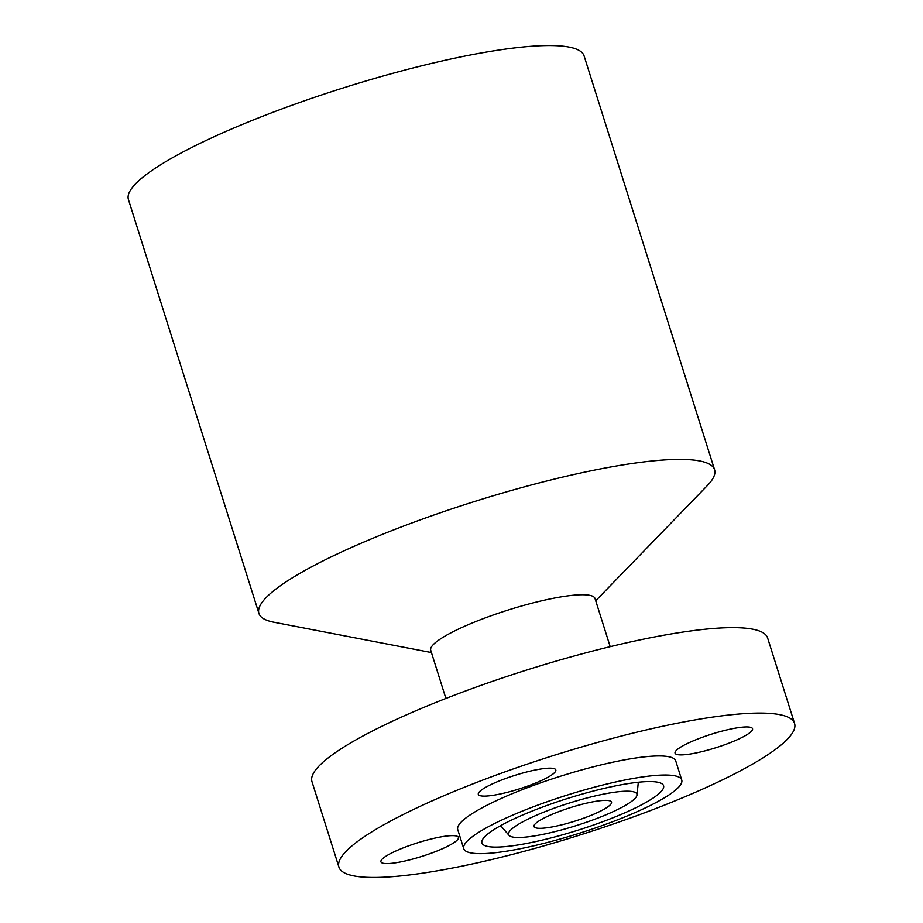 <?xml version="1.0" encoding="UTF-8"?>
<svg xmlns="http://www.w3.org/2000/svg" width="923" height="923" viewBox="0 0 923 923"><rect width="100%" height="100%" fill="white"/><g stroke="black" fill="none" stroke-linecap="round" stroke-linejoin="round"><path stroke-width="1.38" d="M510.338 791.53A40.624 7.119 -17.5 0 1 478.322 794.357A40.624 7.119 -17.5 0 1 523.791 772.747A40.624 7.119 162.5 0 1 555.808 769.92A40.624 7.119 162.5 0 1 510.338 791.53M412.039 874.635A238.884 41.893 162.5 0 0 664.029 805.294A238.884 41.893 162.5 0 0 794.565 723.436A238.884 41.893 162.5 0 0 721.44 715.902A238.884 41.893 162.5 0 0 469.449 785.242A238.884 41.893 162.5 0 0 338.914 867.101A238.884 41.893 162.5 0 0 412.039 874.635M681.739 779.981L675.728 760.91A114.279 20.041 162.5 0 0 640.747 757.298A114.279 20.041 162.5 0 0 520.191 790.469A114.279 20.041 162.5 0 0 457.75 829.639L463.761 848.71A114.279 20.041 162.5 0 0 498.743 852.31A114.279 20.041 162.5 0 0 619.298 819.139A114.279 20.041 162.5 0 0 681.739 779.981A114.279 20.041 162.5 0 0 646.758 776.37A114.279 20.041 162.5 0 0 526.202 809.54A114.279 20.041 162.5 0 0 463.761 848.71M381.464 859.971A40.624 7.119 162.5 0 0 380.934 861.84A40.624 7.119 162.5 0 0 417.369 857.767A40.624 7.119 162.5 0 0 457.9 839.272A40.624 7.119 162.5 0 0 458.431 837.403A40.624 7.119 162.5 0 0 421.984 841.476A40.624 7.119 162.5 0 0 381.464 859.971M752.014 730.566A40.624 7.119 162.5 0 0 752.533 728.697A40.624 7.119 162.5 0 0 716.098 732.77A40.624 7.119 162.5 0 0 675.578 751.264A40.624 7.119 162.5 0 0 675.048 753.133A40.624 7.119 162.5 0 0 711.483 749.061A40.624 7.119 162.5 0 0 752.014 730.566M794.565 723.436L767.624 637.989A238.884 41.893 162.5 0 0 694.5 630.455A238.884 41.893 162.5 0 0 442.509 699.796A238.884 41.893 162.5 0 0 311.974 781.654L338.914 867.101M610.184 646.665L595 598.485A86.127 15.103 162.5 0 0 568.637 595.762A86.127 15.103 162.5 0 0 477.779 620.764A86.127 15.103 162.5 0 0 430.718 650.277L445.901 698.457M431.433 652.561L273.923 622.229A238.884 41.893 -17.5 0 1 258.925 613.403A238.884 41.893 -17.5 0 1 389.46 531.544A238.884 41.893 -17.5 0 1 641.45 462.204A238.884 41.893 -17.5 0 1 714.575 469.738A238.884 41.893 -17.5 0 1 707.341 485.567L595.716 600.758M714.575 469.738L584.086 55.899A238.884 41.893 162.5 0 0 510.961 48.365A238.884 41.893 162.5 0 0 258.971 117.706A238.884 41.893 162.5 0 0 128.435 199.564L258.925 613.403M599.062 800.841A40.624 7.119 162.5 0 0 556.2 812.632A40.624 7.119 162.5 0 0 534.002 826.558A40.624 7.119 162.5 0 0 546.439 827.839A40.624 7.119 162.5 0 0 589.301 816.047A40.624 7.119 162.5 0 0 611.499 802.122A40.624 7.119 162.5 0 0 599.062 800.841M529.179 836.7A67.275 11.803 162.5 0 0 597.931 818.032A67.275 11.803 162.5 0 0 636.997 795.015A67.275 11.803 162.5 0 0 616.322 791.992A67.275 11.803 162.5 0 0 543.174 812.39A67.275 11.803 162.5 0 0 509.035 835.361A67.275 11.803 162.5 0 0 529.179 836.7M511.077 845.976A95.231 16.695 162.5 0 0 614.614 817.109A95.231 16.695 162.5 0 0 662.933 784.585A95.231 16.695 162.5 0 0 634.424 782.704A95.231 16.695 162.5 0 0 537.105 809.113A95.231 16.695 162.5 0 0 481.806 841.695A95.231 16.695 162.5 0 0 511.077 845.976M638.185 783.465A87.258 15.299 162.5 0 0 640.435 782.035M498.778 826.708A87.258 15.299 162.5 0 0 501.443 826.581M636.997 795.015L638.312 782.243M509.035 835.361L500.635 825.658"/></g></svg>
